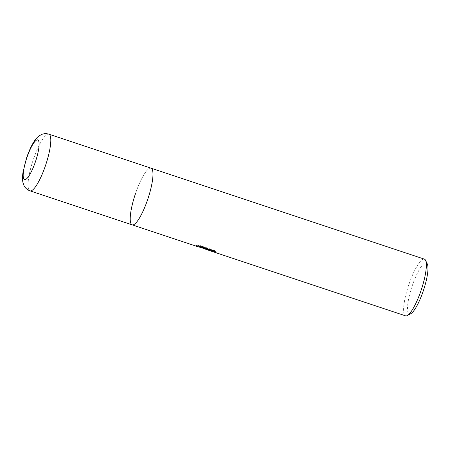 <?xml version="1.0" encoding="UTF-8"?>
<svg xmlns="http://www.w3.org/2000/svg" width="450" height="450" viewBox="0 0 450 450"><rect width="100%" height="100%" fill="white"/><g stroke="black" fill="none" stroke-linecap="round" stroke-linejoin="round"><path stroke-width="0.34" stroke-dasharray="2.25 1.69" d="M424.406 259.149A29.869 6.716 -71.6 0 0 408.814 284.726A29.869 6.716 -71.6 0 0 405.399 315.776A29.869 6.716 -71.6 0 0 405.54 315.832M202.68 248.13L198.911 245.424L196.02 245.908L196.442 246.24M208.586 250.273L212.226 251.151A29.869 6.716 108.4 0 1 211.759 250.324L207.439 249.294L205.751 249.339M427.32 264.032A26.882 6.047 -71.6 0 0 426.353 262.952A26.882 6.047 -71.6 0 0 412.189 285.924A26.882 6.047 -71.6 0 0 409.118 313.864A26.882 6.047 -71.6 0 0 410.799 313.667M208.339 249.092L196.627 245.672L196.211 245.34L199.114 244.828L204.986 248.456L211.956 249.744A29.273 6.587 -71.6 0 0 212.417 250.583L208.828 249.733M212.417 250.583L212.226 251.151M214.335 251.083L216.309 251.831L214.172 250.262L203.276 246.639L203.074 247.23M214.172 250.262L213.969 250.858M216.309 251.831L216.112 252.405M211.956 249.744L211.759 250.324M207.146 248.996L207.023 249.362M203.276 246.639L199.513 246.156L202.483 247.14M199.513 246.156L199.316 246.729M197.066 245.79L196.875 246.358M199.114 244.828L198.911 245.424M132.171 224.854A29.869 6.716 -71.6 0 1 132.024 224.797A29.869 6.716 -71.6 0 1 135.332 194.068A29.869 6.716 -71.6 0 1 151.031 168.171A29.869 6.716 -71.6 0 0 135.439 193.748M48.859 134.168A29.869 6.716 -71.6 0 0 33.159 160.065A29.869 6.716 -71.6 0 0 29.857 190.794A29.869 6.716 -71.6 0 0 29.998 190.851M205.633 249.261L205.824 248.698M196.627 245.672L204.986 248.456M205.942 248.771L208.192 249.525M196.02 245.908L196.211 245.34"/><path stroke-width="0.67" d="M135.439 193.748A29.869 6.716 -71.6 0 0 132.171 224.854L196.442 246.24L208.148 249.671L199.316 246.729L203.074 247.23L213.969 250.858L216.112 252.405L208.637 250.301L405.54 315.832A29.869 6.716 -71.6 0 0 407.267 315.557A29.869 6.716 -71.6 0 0 421.132 290.256A29.869 6.716 -71.6 0 0 425.621 260.404A29.869 6.716 -71.6 0 0 424.547 259.206A29.869 6.716 -71.6 0 0 424.406 259.149L151.031 168.171A29.869 6.716 -71.6 0 1 147.757 199.277A29.869 6.716 -71.6 0 1 132.171 224.854A29.869 6.716 -71.6 0 0 147.864 198.956A29.869 6.716 -71.6 0 0 151.172 168.227A29.869 6.716 -71.6 0 0 151.031 168.171L48.859 134.168C46.356 133.403 43.948 133.504 41.636 134.471L39.448 135.664C34.988 138.572 30.651 146.115 26.432 158.287L22.899 172.834C22.207 178.92 22.511 180.163 22.961 182.632L23.738 185.001C24.756 187.414 26.533 189.242 29.059 190.485L29.998 190.851A29.869 6.716 -71.6 0 0 45.697 164.953A29.869 6.716 -71.6 0 0 49.005 134.224A29.869 6.716 -71.6 0 0 48.859 134.168M204.806 249.024L206.949 249.564L202.68 248.13M208.637 250.301L208.778 249.716M407.267 315.557L410.799 313.667A26.882 6.047 -71.6 0 0 423.473 290.317A26.882 6.047 -71.6 0 0 427.32 264.032L425.621 260.404M208.192 249.525L214.335 251.083M202.483 247.14L208.339 249.092L208.148 249.671M37.845 139.956A20.908 4.702 -71.6 0 0 26.831 157.815A20.908 4.702 -71.6 0 0 24.446 179.55A20.908 4.702 -71.6 0 0 35.454 161.685A20.908 4.702 -71.6 0 0 37.845 139.956M29.998 190.851L132.171 224.854"/></g></svg>
